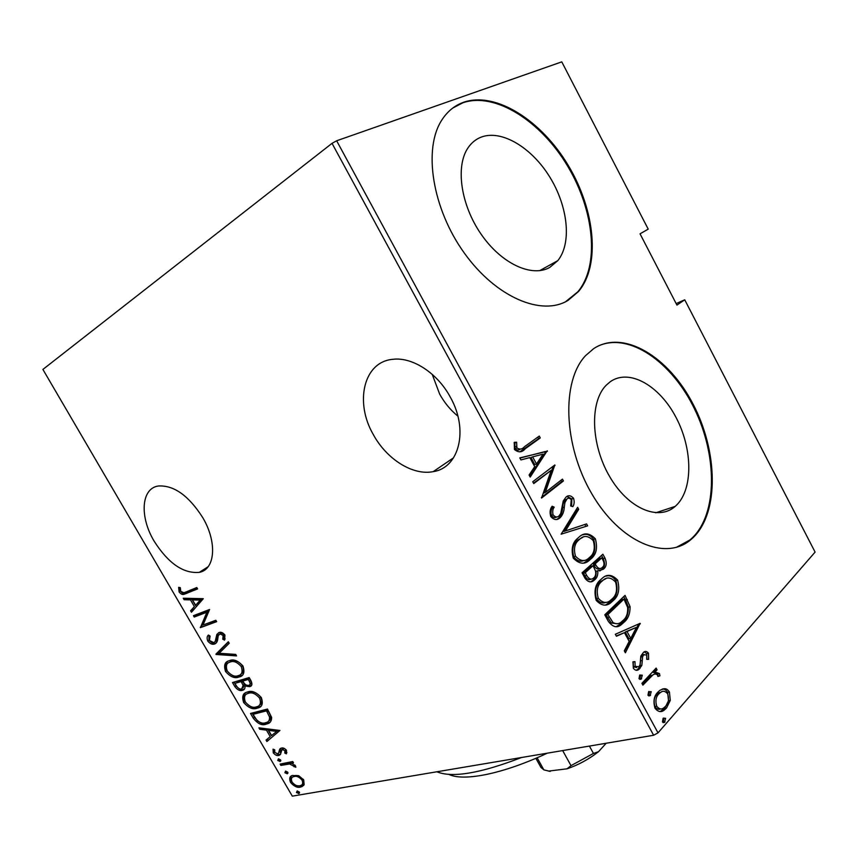 <?xml version="1.0" encoding="UTF-8"?>
<svg xmlns="http://www.w3.org/2000/svg" width="858" height="858" viewBox="0 0 858 858"><rect width="100%" height="100%" fill="white"/><g stroke="black" fill="none" stroke-linecap="round" stroke-linejoin="round"><path stroke-width="1.29" d="M373.369 434.674C386.711 459.266 412.88 475.804 433.236 471.632C459.062 467.953 469.004 430.083 450.364 397.233C437.537 373.155 412.548 356.907 393.093 359.288C363.577 361.486 354.365 402.273 373.369 434.674M432.228 374.356L439.618 394.015C444.412 402.713 450.504 410.092 457.872 416.13M154.193 541.259C168.361 563.395 183.387 573.766 199.281 572.361C215.143 569.615 217.46 542.374 202.767 517.642C188.76 495.699 173.992 485.145 158.451 485.982C141.023 488.288 139.468 516.924 154.193 541.259M480.952 137.216C475.75 139.286 471.46 142.814 468.06 147.791C455.201 166.398 460.853 205.212 481.317 234.491C501.651 263.91 531.939 277.638 549.753 267.428L557.797 260.639C571.911 243.286 568.103 206.724 549.892 177.209C531.821 147.608 501.458 129.14 480.952 137.216M610.177 381.778L606.113 385.317C589.693 401.834 590.776 444.219 609.459 476.254C627.927 508.483 658.418 521.428 675.182 506.392L675.761 505.877C693.264 489.95 692.889 449.335 676.104 417.567C659.566 385.607 629.268 368.136 610.177 381.778M593.672 348.638L585.574 355.63C561.432 380.995 563.234 445.13 591.698 493.618C619.884 542.363 665.551 561.379 690.701 539.757L693.382 537.365C719.261 512.129 717.942 451.48 693.082 404.15C668.586 356.574 623.401 329.032 593.672 348.638M676.361 547.35L689.853 540.014L692.535 537.623C717.588 513.191 717.32 455.48 694.465 408.826C671.9 362.001 629.193 332.046 598.401 345.935M463.513 102.295C454.676 105.448 447.479 111.325 441.902 119.916C422.812 148.809 432.346 208.869 464.392 253.164C496.246 297.672 542.074 316.559 568.135 300.321L578.539 291.473C600.536 265.476 595.313 210.618 568.446 165.744C541.816 120.785 495.806 90.991 463.513 102.295M565.551 301.748L577.756 291.881C599.763 265.894 594.551 211.057 567.696 166.216C541.076 121.278 495.066 91.527 462.773 102.831L452.767 108.054M332.025 143.35L42.9 369.433L292.31 796.138L653.624 735.252L332.025 143.35L336.647 140.776L658 732.871L815.1 552.091L684.738 299.807L676.168 303.593M298.981 775.889L303.7 779.922L304.14 784.716L300.504 787.108C297.308 787.966 293.972 786.368 290.497 782.335C289.06 778.485 289.693 776.2 292.406 775.46L298.981 775.889M280.094 764.092L292.739 761.529L293.522 762.869L291.634 763.255L295.506 765.862L295.838 767.277L289.586 763.974L280.866 765.422L280.094 764.092M286.486 750.375L286.454 753.807L284.813 753.088L284.899 750.664L282.025 749.484L280.459 754.461L278.829 755.415C277.08 755.962 275.225 755.104 273.262 752.82L273.026 749.173L274.721 749.828L274.774 752.455L278.26 754.021L279.772 749.045L281.413 748.09C282.99 747.543 284.684 748.305 286.486 750.375M253.335 718.264L250.525 713.459L267.481 709.03L271.632 717.374C271.611 721.063 270.141 723.219 267.192 723.841L266.195 724.141C262.087 725.847 257.808 723.895 253.335 718.264L254.547 717.32L252.059 713.052M232.486 682.539L249.174 677.563L250.922 680.566C252.584 684.158 252.123 686.185 249.56 686.668L244.959 685.95C245.206 688.481 244.391 689.929 242.492 690.282C240.111 691.216 237.58 690.025 234.92 686.711L232.486 682.539M215.905 654.15L228.335 641.752L229.215 643.253L219.133 653.27L235.703 654.397L236.572 655.898L216.098 654.482L228.475 641.977M194.251 617.052L193.447 615.69L209.577 609.491L203.014 625.01L215.841 620.27L216.656 621.653L200.418 627.627L206.885 612.215L194.251 617.052L195.527 616.194L194.905 615.132M186.122 591.934L196.793 587.526L197.608 588.92L184.256 594.24C182.657 594.959 180.931 594.186 179.086 591.934L178.646 587.333L180.341 587.666L180.748 591.376L183.902 592.706L186.122 591.934M203.292 598.691L191.452 612.269L190.583 610.778L194.391 606.585L190.476 599.881L184.127 599.721L183.258 598.23L203.292 598.691M207.743 641.023C206.735 638.213 206.982 636.218 208.494 635.038L210.092 636.078L209.406 640.476L213.792 642.631L215.208 641.473L216.881 634.362L219.24 632.475C221.021 631.799 222.93 632.657 224.957 635.038L224.549 640.154L222.769 639.21L223.144 635.467L219.938 633.89L218.222 635.735L217.814 638.427C217.653 641.248 216.613 643.082 214.714 643.961L214.393 644.058C212.312 644.787 210.092 643.779 207.743 641.023L209.009 640.154L208.966 635.349M229.365 660.681C233.44 658.826 237.977 660.596 242.953 665.99C245.002 672.468 243.683 676.147 238.985 677.016C234.888 678.764 230.416 676.941 225.579 671.567C223.563 665.282 224.828 661.657 229.365 660.681M247.608 691.988C251.759 690.282 256.327 692.138 261.315 697.543C263.32 703.581 262.162 707.067 257.84 708.011L257.164 708.215C253.003 709.813 248.498 707.925 243.661 702.53C241.688 696.428 242.943 692.932 247.436 692.041L247.608 691.988M279.955 730.458L266.902 741.505L266.055 740.057L270.249 736.657L266.441 730.126L259.77 729.289L258.923 727.831L279.955 730.458M278.389 758.869L280.598 759.898L280.18 761.454L277.745 760.488L278.389 758.869M285.553 771.138L287.762 772.189L287.366 773.712L284.899 772.747L285.553 771.138M297.136 790.979L299.356 792.052L298.97 793.532L296.46 792.545L297.136 790.979M684.738 299.807L676.941 305.094L640.036 233.816L648.219 229.14L561.775 61.862L336.647 140.776M663.995 688.749C666.023 688.427 667.835 689.521 669.422 692.031L670.291 700.385L666.516 708.043L664.274 710.07C661.186 712.623 658.097 711.99 654.976 708.193C653.035 701.19 654.01 695.827 657.914 692.116L660.006 690.229L663.995 688.749L662.215 689.103C664.242 688.781 666.055 689.875 667.642 692.385L669.422 692.031M641.913 683.343L656.123 668.071L657.067 669.841L655.008 672.061L659.47 673.562L659.931 675.825L657.904 676.436L657.593 675.117C655.887 673.659 654.279 673.637 652.766 675.053L642.889 685.134L641.913 683.343M648.487 653.195L648.637 659.33L646.75 659.362L646.717 654.965L643.65 654.826L642.642 656.702L641.848 665.358L638.985 669.347C637.14 670.924 635.274 670.581 633.376 668.296L632.947 661.808L634.963 661.636L635.135 666.376L638.974 666.72L640.068 664.746L640.797 656.123L643.5 652.337C645.13 650.89 646.793 651.168 648.487 653.195L646.717 653.603L646.953 659.362M608.322 621.31L604.783 614.789L625.053 595.366L630.094 606.756C630.104 613.802 628.067 618.983 623.991 622.275L622.147 623.905C617.621 628.421 613.009 627.552 608.322 621.31M582.056 572.822L602.895 554.225L605.019 558.161C607.024 563.095 606.499 566.752 603.41 569.133L597.779 570.774C598.09 574.903 597.071 577.895 594.712 579.74L594.476 579.944C591.516 582.914 588.395 582.421 585.124 578.485L582.056 572.822M561.132 534.191L577.638 507.314L578.7 509.287L565.454 530.92L586.561 523.895L587.623 525.857L561.132 534.191M533.74 483.601L532.721 481.735L554.836 464.972L545.27 492.503L562.462 479.129L563.438 480.952L541.559 498.037L551.19 470.334L533.74 483.601M524.41 446.761L539.285 436.089L540.272 437.934L525.193 448.788C522.061 452.552 518.479 452.777 514.425 449.474L514.253 442.331L516.634 442.213L516.87 447.93C519.755 449.753 522.265 449.356 524.41 446.761M547.2 450.782L530.201 477.069L529.096 475.032L534.716 466.645L529.815 457.593L520.913 459.92L519.809 457.882L547.447 451.244M550.772 516.57C549.56 512.387 550.01 508.955 552.112 506.252L554.204 507.164C552.724 509.191 552.348 511.722 553.067 514.779C555.147 517.235 557.132 517.621 559.03 515.926L560.757 513.427L563.234 501.029L565.872 497.232C568.264 494.959 570.817 495.302 573.552 498.273C574.528 501.512 574.313 504.289 572.887 506.617L570.667 505.973L571.256 499.806C569.755 498.005 568.318 497.726 566.945 498.991L564.918 502.595L564.307 507.142C563.996 511.422 562.741 514.8 560.542 517.299L559.995 517.792C557.121 520.463 554.053 520.055 550.772 516.57M578.506 537.58C583.719 532.292 589.339 532.7 595.366 538.803C597.876 548.208 596.213 555.062 590.401 559.33C585.231 564.821 579.536 564.435 573.326 558.193C570.902 549.077 572.415 542.406 577.863 538.159L578.506 537.58M601.061 579.354L601.458 579.011C606.456 573.82 611.818 574.163 617.567 580.04C620.087 589.457 618.511 596.417 612.848 600.911L611.69 601.941C606.842 606.67 601.662 606.134 596.138 600.31C593.704 590.733 595.345 583.74 601.061 579.354M640.111 623.337L625.375 652.788L624.302 650.825L629.182 641.409L624.463 632.668L616.409 636.25L615.347 634.276L640.111 623.337M639.671 675.128L642.288 675.171L641.205 679.075L638.995 678.678L639.671 675.128M648.627 691.677L651.222 691.677L650.107 695.645L647.962 695.248L648.627 691.677M663.084 718.382L665.636 718.328L664.478 722.404L662.451 721.986L663.084 718.382M658 732.871L653.624 735.252M537.827 437.14L538.631 438.62L540.272 437.934M538.631 438.62L519.766 451.898M514.092 442.953L516.634 442.213M514.993 442.921L514.779 446.954L516.43 446.257M514.779 446.954L515.218 448.627L516.87 447.93M515.218 448.627C516.891 450.3 518.468 450.525 519.959 449.292M545.785 451.919L529.643 476.051M519.927 458.097L545.538 451.458M532.636 456.853L530.984 457.529L534.834 464.65L536.497 463.985L543.093 454.129L532.636 456.853L536.497 463.985M553.56 465.948L555.051 465.358M553.356 466.098L543.597 493.136L545.27 492.503M561.046 480.233L561.775 481.585L563.438 480.952M561.775 481.585L541.377 497.501M533.494 483.161L551.19 470.334M551.544 507.346L554.204 507.164M552.52 507.775C551.04 509.791 550.654 512.333 551.372 515.379L553.067 514.779M551.372 515.379C553.185 517.642 554.987 518.157 556.799 516.902M566.999 496.492L571.868 498.884L573.552 498.273M571.868 498.884L571.589 506.241M565.272 499.603L563.234 503.206L564.918 502.595M563.234 503.206L562.612 507.754L564.307 507.142M562.612 507.754C562.301 512.022 561.046 515.401 558.848 517.889L559.995 517.792M558.301 518.382L556.831 519.347M576.565 509.051L577.016 509.877L578.7 509.287M577.016 509.877L563.76 531.499L565.454 530.92M563.76 531.499L586.561 523.895M584.866 524.463L585.928 526.426M582.872 534.866C586.7 533.44 590.304 534.931 593.661 539.35L595.366 538.803M593.661 539.35C596.171 548.755 594.508 555.598 588.685 559.866L590.401 559.33M588.685 559.866L583.976 562.859M582.775 537.312L577.37 540.347C572.919 543.822 571.718 549.292 573.777 556.745C577.112 561.014 580.576 562.215 584.148 560.338M589.425 557.518C594.079 554.011 595.377 548.412 593.296 540.722C588.374 535.553 583.772 535.113 579.493 539.403L579.064 539.789C574.624 543.264 573.423 548.734 575.493 556.199C580.523 561.54 585.167 561.969 589.425 557.518M573.777 556.745L575.493 556.199M577.799 539.961L579.493 539.403M601.555 555.437L603.303 558.687L605.019 558.161M603.303 558.687C605.319 563.62 604.772 567.277 601.694 569.648L603.41 569.133M601.694 569.648L599.721 571.01M594.712 579.74L592.985 580.255C595.355 578.399 596.374 575.418 596.063 571.289L597.779 570.774M592.985 580.255L590.776 581.756M584.974 575.922L586.69 575.407C588.942 579.279 591.291 580.115 593.725 577.927C595.473 576.458 596.063 574.131 595.506 570.967L593.039 565.712L591.323 566.237L583.504 573.219L584.974 575.922C586.775 579.311 588.813 580.362 591.087 579.096M594.122 565.561L595.838 565.036C597.962 568.682 600.15 569.465 602.402 567.363C604.289 565.819 604.525 563.491 603.099 560.36L601.769 557.904L600.064 558.429L593.457 564.328L594.122 565.561C595.817 568.757 597.726 569.744 599.839 568.5M593.457 564.328L595.173 563.803L595.838 565.036M601.769 557.904L595.173 563.803M583.504 573.219L585.231 572.704L586.69 575.407M593.039 565.712L585.231 572.704M606.166 576.115C609.652 575.01 612.88 576.479 615.84 580.534L617.567 580.04M615.84 580.534C618.361 589.939 616.784 596.889 611.121 601.383L612.848 600.911M611.121 601.383L605.748 604.869M605.877 578.667L600.321 581.66C595.709 585.263 594.433 590.947 596.503 598.712C599.538 602.713 602.724 603.903 606.059 602.273M611.883 599.109C616.419 595.42 617.642 589.736 615.561 582.046C610.885 577.08 606.499 576.673 602.413 580.845L602.048 581.156C597.436 584.759 596.171 590.454 598.24 598.23C602.713 603.195 606.949 603.764 610.939 599.935L611.883 599.109M596.503 598.712L598.24 598.23M600.321 581.66L602.048 581.156M623.734 596.621L625.557 599.999L627.295 599.528M625.557 599.999L628.356 607.217L630.094 606.756M628.356 607.217C628.367 614.264 626.329 619.433 622.243 622.726L623.991 622.275M622.243 622.726L616.462 626.565M611.261 622.994L612.998 622.543C616.301 624.367 619.197 624.066 621.718 621.642L623.026 620.473C626.415 617.76 627.959 613.438 627.659 607.518L623.97 599.099L622.243 599.57L606.145 615.025L611.261 622.994L617.159 623.766M623.97 599.099L607.893 614.564L612.998 622.543M606.145 615.025L607.893 614.564M638.502 624.045L640.347 623.777M638.599 624.216L624.581 651.329M616.259 635.971L624.463 632.668M636.464 627.337L625.268 631.971L628.978 638.845L630.737 638.416L636.464 627.337L627.016 631.531L630.737 638.416M625.268 631.971L627.016 631.531M643.993 654.525L642.288 654.879L643.65 654.826M641.891 655.233L640.872 657.11L642.642 656.702M640.872 657.11L640.079 665.754L641.848 665.358M640.079 665.754L638.245 668.822L640.014 668.436M638.245 668.822L636.325 670.27M632.882 662.054L634.963 661.636M633.193 662.033L633.365 666.773L635.135 666.376M633.365 666.773L636.657 667.588M644.24 651.876L646.717 653.603M639.896 674.924L640.508 675.546L642.288 675.171M640.508 675.546L639.832 679.086L641.612 678.71M654.869 669.422L655.298 670.227L657.067 669.841M655.298 670.227L653.238 672.436L655.008 672.061M653.689 672.35L657.7 673.938L659.47 673.562M657.7 673.938L658.161 676.201L659.931 675.825M654.01 674.367L652.766 675.053M650.997 675.439L642.352 684.148M648.873 691.441L649.431 692.041L651.222 691.677M649.431 692.041L648.777 695.591L650.557 695.248M667.642 692.385L668.511 700.729L670.291 700.385M668.511 700.729L664.725 708.376L666.516 708.043M664.725 708.376L660.252 711.496M661.84 691.72L657.078 694.251C654.107 697.104 653.388 701.222 654.922 706.584C656.692 709.073 658.59 709.845 660.596 708.89M665.551 706.284C668.479 703.367 669.197 699.249 667.728 693.918C665.315 691.001 662.912 690.508 660.51 692.427L658.858 693.897C655.898 696.76 655.18 700.868 656.713 706.241C659.116 709.223 661.507 709.738 663.888 707.786L665.551 706.284M654.922 706.584L656.713 706.241M657.078 694.251L658.858 693.897M663.363 718.103L665.636 718.328M663.845 718.65L663.213 722.243L665.004 721.932M197.458 588.674L185.553 593.404C183.944 594.122 182.228 593.361 180.384 591.108L179.086 591.934M180.384 591.108L179.751 587.548M192.535 611.078L191.87 609.931L190.583 610.778M191.87 609.931L194.391 606.585M195.678 605.737L191.774 599.034L190.476 599.881M191.774 599.034L185.425 598.884L184.127 599.721M185.425 598.884L185.06 598.273M195.624 605.233L201.555 599.259L193.822 599.077L192.524 599.924L195.624 605.233L200.257 600.117L192.524 599.924M201.555 599.259L200.257 600.117M216.463 621.331L200.418 627.627M201.694 626.769L200.246 627.327M201.512 626.458L208.172 611.357L206.885 612.215M208.172 611.357L195.527 616.194M215.208 641.709L216.473 640.594L215.208 641.473M216.473 640.594L218.147 633.483L216.881 634.362M218.147 633.483L218.693 632.657M225.171 638.931L224.045 638.331L222.769 639.21M224.045 638.331L224.421 634.577L223.144 635.467M224.421 634.577L221.203 633L219.734 633.944M221.01 633.065L220.034 633.74M216.205 642.985L214.714 643.961M215.98 643.082L215.648 643.178C213.567 643.908 211.358 642.899 209.009 640.154M235.971 654.869L217.353 653.603L216.098 654.482M242.192 675.257L238.985 677.016M240.219 676.093C236.122 677.852 231.66 676.04 226.823 670.666L225.579 671.567M226.823 670.666C225 666.226 225.289 663.137 227.692 661.4M240.776 674.184C243.575 672.994 244.155 670.162 242.514 665.69C238.47 661.175 234.77 659.663 231.413 661.143L228.989 662.526M238.192 675.654C241.945 674.892 242.964 671.878 241.27 666.602C237.216 662.086 233.515 660.563 230.169 662.044C226.501 662.859 225.515 665.84 227.22 670.988C231.167 675.525 234.824 677.08 238.192 675.654M242.514 665.69L241.27 666.602M231.413 661.143L230.169 662.044M251.426 685.499L249.56 686.668M250.793 685.735L246.353 685.124M246.171 685.038L244.959 685.95M244.391 689.124L242.492 690.282M243.726 689.36C241.334 690.293 238.814 689.103 236.154 685.799L234.92 686.711M236.154 685.799L233.987 682.099M243.007 687.987L244.358 684.47L242.364 680.641L234.953 683.397L236.122 685.392C237.913 688.298 239.768 689.478 241.699 688.931L243.125 685.392L241.119 681.563L234.953 683.397M249.978 684.384C251.533 684.03 251.737 682.7 250.568 680.405L249.474 678.528L244.08 680.137L242.835 681.059L243.372 681.981C245.098 684.77 246.879 685.885 248.734 685.306C250.3 684.963 250.493 683.633 249.335 681.327L248.241 679.45L242.835 681.059M250.568 680.405L249.335 681.327M249.474 678.528L248.241 679.45M242.364 680.641L241.119 681.563M244.358 684.47L243.125 685.392M260.746 706.306L257.164 708.215M258.387 707.282C254.215 708.88 249.721 706.992 244.884 701.608L243.661 702.53M244.884 701.608C243.125 697.447 243.35 694.53 245.56 692.846M259.266 705.265C261.894 704.096 262.409 701.394 260.821 697.157C256.778 692.642 253.046 691.055 249.635 692.417L246.932 693.929M256.381 706.863L256.896 706.713C260.349 705.898 261.25 703.034 259.599 698.101C255.545 693.575 251.812 691.988 248.412 693.339L248.337 693.361C244.659 694.09 243.661 696.964 245.324 702.005C249.27 706.552 252.96 708.172 256.381 706.863M260.821 697.157L259.599 698.101M249.635 692.417L248.412 693.339M270.216 722.05L266.195 724.141M267.396 723.187C263.299 724.903 259.009 722.94 254.547 717.32M268.608 721.063C270.334 720.312 271.042 718.629 270.742 716.033L267.728 709.898L254.236 713.406L253.024 714.349L257.121 720.527C260.306 722.951 263.063 723.702 265.412 722.79L266.141 722.575C268.618 722.061 269.744 720.194 269.53 716.977L266.516 710.853L253.024 714.349M267.728 709.898L266.516 710.853M270.742 716.033L269.53 716.977M268.104 740.54L267.256 739.092L266.055 740.057M267.256 739.092L270.249 736.657M271.45 735.692L267.642 729.171L266.441 730.126M267.642 729.171L260.982 728.335L259.77 729.289M271.6 735.563L277.906 730.458L269.787 729.439L268.586 730.394L271.6 735.563L276.705 731.424L268.586 730.394M277.906 730.458L276.705 731.424M286.872 752.487L286.004 752.112L284.813 753.088M286.004 752.112L286.24 749.978M286.036 749.731L284.899 750.664M284.384 748.466L282.25 749.42M283.44 748.444L282.539 749.077M280.566 754.279L278.829 755.415M280.019 754.439L277.059 754.096M274.56 752.026L273.262 752.82M274.453 751.844L273.831 749.484M280.148 752.477L280.416 750.439L279.225 751.415M280.416 750.439L280.856 748.251M280.609 748.358L279.772 749.045M280.759 760.853L279.944 761.529M280.802 760.574L278.925 759.512L277.745 760.488M278.925 759.512L278.732 758.837M293.125 762.204L291.634 763.255M295.517 765.872L294.037 766.784M294.873 765.036L293.801 765.937M291.817 763.094L289.586 763.974M290.765 762.987L282.046 764.435L280.866 765.422M282.046 764.435L281.66 763.77M287.934 773.09L287.108 773.798M287.966 772.833L286.079 771.76L284.899 772.747M286.079 771.76L285.875 771.117M303.7 785.402L300.504 787.108M301.662 786.11L297.34 785.735M291.731 781.434L290.497 782.335M291.666 781.338C290.454 778.785 290.454 776.951 291.666 775.814M298.187 775.578L295.463 775.493L293.05 776.898M302.198 784.362C303.839 783.686 304.268 782.088 303.464 779.557M299.721 785.789L300.654 785.531C302.692 784.931 303.174 783.161 302.113 780.212C299.356 777.048 296.75 775.814 294.294 776.479L293.425 776.726C291.377 777.305 290.916 779.075 292.042 782.046C294.712 785.188 297.265 786.432 299.721 785.789M303.249 779.225L302.113 780.212M295.463 775.493L294.294 776.479M299.539 792.878L298.681 793.618M299.549 792.631L297.619 791.548L296.46 792.545M297.619 791.548L297.426 790.958M547.297 753.174C502.938 774.002 463.61 781.692 448.798 774.377M436.883 771.782C452.22 778.109 480.437 773.358 521.535 757.507M589.403 746.074L593.457 753.431L598.444 751.758C588.856 759.255 578.399 764.939 567.074 768.811L548.605 771.095M606.198 743.242L598.444 751.758M567.074 768.811L571.01 765.636L593.457 753.431M562.666 750.578L571.01 765.636M537.108 757.743L543.854 769.873L550.203 771.406M535.853 758.29L540.958 767.449L543.854 769.873M523.541 449.474L525.193 448.788M607.464 617.46L609.201 616.999M640.594 660.853L642.352 660.456M645.924 680.308L647.704 679.933M188.074 592.535L186.776 593.382M217.417 636.851L216.152 637.73M242.889 681.552L241.656 682.475M268.382 711.014L267.16 711.968M286.261 763.588L285.081 764.575M453.603 457.764L433.236 471.632M208.108 566.741L199.281 572.361M655.716 512.805L675.182 506.392M689.853 540.014L690.701 539.757M577.756 291.881L578.539 291.473M539.639 270.667L557.797 260.639M566.548 499.356L564.864 499.967M560.542 517.299L558.848 517.889M579.064 539.789L577.37 540.347M603.238 569.283L601.522 569.798M594.476 579.944L592.76 580.448M611.69 601.941L609.952 602.413M602.413 580.845L600.686 581.349M622.147 623.905L620.398 624.345M644.058 654.482L642.288 654.879M638.985 669.347L637.204 669.733M641.205 679.075L639.778 679.375M652.659 675.139L650.89 675.514M650.107 695.645L648.723 695.924M664.274 710.07L662.483 710.403M660.51 692.427L658.719 692.781M664.478 722.404L663.159 722.64M184.256 594.24L185.553 593.404M219.938 633.89L221.203 633M214.393 644.058L215.648 643.178M257.84 708.011L259.062 707.067M248.337 693.361L249.56 692.438M267.192 723.841L268.404 722.886M282.025 749.484L283.226 748.508M279.343 755.265L280.534 754.289M301.78 786.765L302.949 785.756M293.425 776.726L294.605 775.729"/></g></svg>

